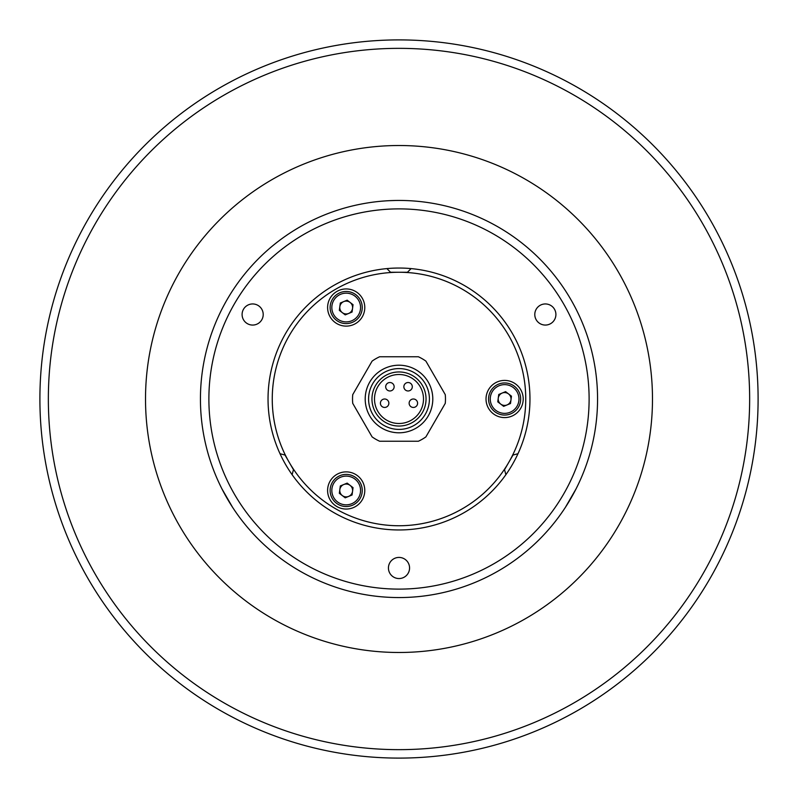 <?xml version="1.0" encoding="UTF-8"?>
<svg xmlns="http://www.w3.org/2000/svg" width="798" height="798" viewBox="0 0 798 798"><rect width="100%" height="100%" fill="white"/><g stroke="black" fill="none" stroke-linecap="round" stroke-linejoin="round"><path stroke-width="1.2" d="M48.349 399A350.651 350.651 0 0 0 399 749.651A350.651 350.651 0 0 0 749.651 399A350.651 350.651 0 0 0 399 48.349A350.651 350.651 0 0 0 48.349 399M758.1 399A359.1 359.1 0 0 1 399 758.1A359.1 359.1 0 0 1 39.9 399A359.1 359.1 0 0 1 399 39.9A359.1 359.1 0 0 1 758.1 399M145.515 399A253.485 253.485 0 0 0 399 652.485A253.485 253.485 0 0 0 652.485 399A253.485 253.485 0 0 0 399 145.515A253.485 253.485 0 0 0 145.515 399M208.886 399A190.114 190.114 0 0 1 388.436 209.186M399 272.258A126.742 126.742 0 0 0 272.258 399A126.742 126.742 0 0 0 399 525.742A126.742 126.742 0 0 0 525.742 399A126.742 126.742 0 0 0 399 272.258M362.292 316.826A18.593 18.593 0 0 0 355.489 291.43A18.593 18.593 0 0 0 330.093 298.243A18.593 18.593 0 0 0 336.896 323.629A18.593 18.593 0 0 0 362.292 316.826M520.715 408.297A18.593 18.593 0 0 0 513.912 382.9A18.593 18.593 0 0 0 488.516 389.703A18.593 18.593 0 0 0 495.319 415.1A18.593 18.593 0 0 0 520.715 408.297M362.292 499.757A18.593 18.593 0 0 0 355.489 474.371A18.593 18.593 0 0 0 330.093 481.174A18.593 18.593 0 0 0 336.896 506.57A18.593 18.593 0 0 0 362.292 499.757M508.765 462.371A126.742 126.742 0 0 1 335.629 508.765A126.742 126.742 0 0 1 289.235 335.629A126.742 126.742 0 0 1 462.371 289.235A126.742 126.742 0 0 1 508.765 462.371M399 365.205A33.795 33.795 0 0 1 432.795 399A33.795 33.795 0 0 1 399 432.795A33.795 33.795 0 0 1 365.205 399A33.795 33.795 0 0 1 399 365.205M399 368.586A30.414 30.414 0 0 1 429.414 399A30.414 30.414 0 0 1 399 429.414A30.414 30.414 0 0 1 368.586 399A30.414 30.414 0 0 1 399 368.586M399 371.958A27.042 27.042 0 0 1 426.042 399A27.042 27.042 0 0 1 399 426.042A27.042 27.042 0 0 1 371.958 399A27.042 27.042 0 0 1 399 371.958M399 423.499A24.499 24.499 0 0 1 374.501 399A24.499 24.499 0 0 1 399 374.501A24.499 24.499 0 0 1 423.499 399A24.499 24.499 0 0 1 399 423.499M413.364 399A4.229 4.229 0 0 1 417.593 403.229A4.229 4.229 0 0 1 413.364 407.449A4.229 4.229 0 0 1 409.135 403.229A4.229 4.229 0 0 1 413.364 399M408.087 382.521A4.229 4.229 0 0 1 412.307 386.751A4.229 4.229 0 0 1 408.087 390.97A4.229 4.229 0 0 1 403.858 386.751A4.229 4.229 0 0 1 408.087 382.521M389.913 382.521A4.229 4.229 0 0 1 394.142 386.751A4.229 4.229 0 0 1 389.913 390.97A4.229 4.229 0 0 1 385.693 386.751A4.229 4.229 0 0 1 389.913 382.521M384.636 399A4.229 4.229 0 0 1 388.865 403.229A4.229 4.229 0 0 1 384.636 407.449A4.229 4.229 0 0 1 380.407 403.229A4.229 4.229 0 0 1 384.636 399M379.639 356.756L418.361 356.756A46.474 46.474 0 0 1 425.903 361.115L445.264 394.641A46.474 46.474 0 0 1 445.264 403.359L425.903 436.885A46.474 46.474 0 0 1 418.361 441.244L379.639 441.244A46.474 46.474 0 0 1 372.097 436.885L352.736 403.359A46.474 46.474 0 0 1 352.736 394.641L372.097 361.115A46.474 46.474 0 0 1 379.639 356.756M500.705 404.087A6.424 6.424 0 0 0 510.979 399.848A6.424 6.424 0 0 0 502.161 393.065A6.424 6.424 0 0 0 500.705 404.087M498.491 384.167A16.05 16.05 0 0 1 519.458 392.865A16.05 16.05 0 0 1 510.75 413.833A16.05 16.05 0 0 1 489.782 405.135A16.05 16.05 0 0 1 498.491 384.167M511.468 396.167L510.501 403.519L503.648 406.352L497.762 401.833L498.74 394.481L505.593 391.648L511.468 396.167M342.282 312.626A6.424 6.424 0 0 0 352.556 308.377A6.424 6.424 0 0 0 343.739 301.594A6.424 6.424 0 0 0 342.282 312.626M340.058 292.696A16.05 16.05 0 0 1 361.025 301.405A16.05 16.05 0 0 1 352.317 322.372A16.05 16.05 0 0 1 331.35 313.664A16.05 16.05 0 0 1 340.058 292.696M353.045 304.696L352.068 312.048L345.215 314.881L339.34 310.362L340.317 303.011L347.17 300.178L353.045 304.696M342.282 495.558A6.424 6.424 0 0 0 352.556 491.309A6.424 6.424 0 0 0 343.739 484.536A6.424 6.424 0 0 0 342.282 495.558M340.058 475.628A16.05 16.05 0 0 1 361.025 484.336A16.05 16.05 0 0 1 352.317 505.304A16.05 16.05 0 0 1 331.35 496.595A16.05 16.05 0 0 1 340.058 475.628M353.045 487.638L352.068 494.989L345.215 497.822L339.34 493.304L340.317 485.952L347.17 483.119L353.045 487.638M222.004 488.994L232.567 507.289L222.004 488.994M565.433 507.289L575.996 488.994L565.433 507.289M399 200.438C385.374 200.747 385.374 200.747 399 200.438A198.562 198.562 0 0 1 597.562 399A198.562 198.562 0 0 1 399 597.562A198.562 198.562 0 0 1 200.438 399A198.562 198.562 0 0 1 399 200.438C412.626 200.747 412.626 200.747 399 200.438A198.562 198.562 0 0 0 200.438 399A198.562 198.562 0 0 0 399 597.562M388.436 200.717L389.175 200.677M389.244 200.677L396.107 200.458M545.343 303.948A10.564 10.564 0 0 0 534.79 314.502A10.564 10.564 0 0 0 545.343 325.065A10.564 10.564 0 0 0 555.907 314.502A10.564 10.564 0 0 0 545.343 303.948M252.657 303.948A10.564 10.564 0 0 0 242.093 314.502A10.564 10.564 0 0 0 252.657 325.065A10.564 10.564 0 0 0 263.21 314.502A10.564 10.564 0 0 0 252.657 303.948M399 557.423A10.564 10.564 0 0 0 388.436 567.986A10.564 10.564 0 0 0 399 578.55A10.564 10.564 0 0 0 409.564 567.986A10.564 10.564 0 0 0 399 557.423M399 529.962A130.962 130.962 0 0 1 268.038 399A130.962 130.962 0 0 1 399 268.038A130.962 130.962 0 0 1 529.962 399A130.962 130.962 0 0 1 399 529.962M386.89 268.597L390.551 272.258L407.449 272.258L411.11 268.597M517.992 453.713L512.984 455.05L504.536 469.693L505.882 474.69M292.118 474.69L293.464 469.693L285.016 455.05L280.008 453.713M510.102 412.277A14.364 14.364 0 0 0 517.892 393.514A14.364 14.364 0 0 0 499.129 385.723A14.364 14.364 0 0 0 491.339 404.486A14.364 14.364 0 0 0 510.102 412.277M351.679 320.806A14.364 14.364 0 0 0 359.469 302.043A14.364 14.364 0 0 0 340.706 294.253A14.364 14.364 0 0 0 332.916 313.016A14.364 14.364 0 0 0 351.679 320.806M351.679 503.747A14.364 14.364 0 0 0 359.469 484.985A14.364 14.364 0 0 0 340.706 477.194A14.364 14.364 0 0 0 332.916 495.957A14.364 14.364 0 0 0 351.679 503.747M399 589.114A190.114 190.114 0 0 0 589.114 399A190.114 190.114 0 0 0 399 208.886A190.114 190.114 0 0 0 208.886 399A190.114 190.114 0 0 0 399 589.114"/></g></svg>
